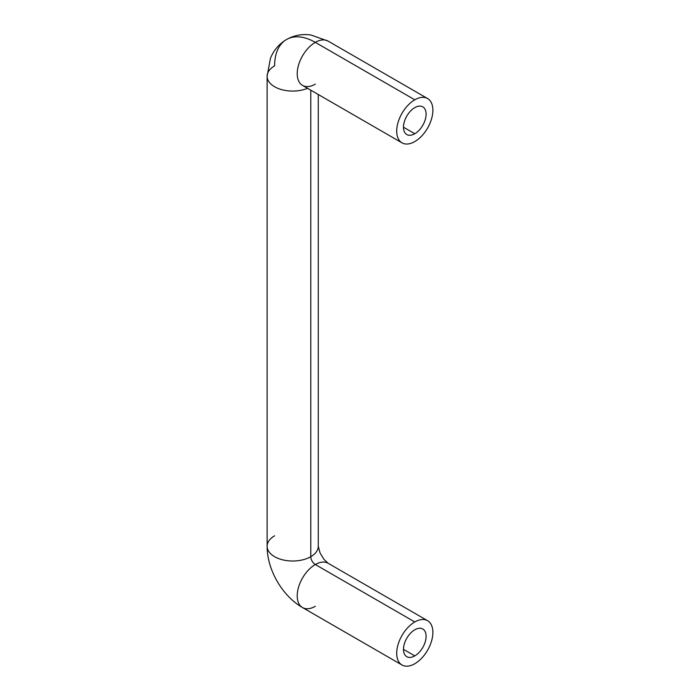 <?xml version="1.0" encoding="UTF-8"?>
<svg xmlns="http://www.w3.org/2000/svg" width="700" height="700" viewBox="0 0 700 700"><rect width="100%" height="100%" fill="white"/><g stroke="black" fill="none" stroke-linecap="round" stroke-linejoin="round"><path stroke-width="1.05" d="M315.306 606.296A25.576 14.77 -60 0 1 302.523 607.565A25.576 14.77 -60 0 1 298.594 587.064A25.576 14.77 -60 0 1 315.306 564.524A6.396 3.692 60 0 1 310.791 556.692L310.791 90.178L310.791 556.692A25.576 14.77 180 0 1 282.914 559.895A25.576 14.77 180 0 1 267.12 546.245L267.12 76.309A25.576 14.77 0 0 0 280.998 89.442A25.576 14.77 0 0 0 307.571 88.322A25.576 14.77 180 0 1 280.998 89.442A25.576 14.77 180 0 1 267.12 76.309A25.576 14.77 180 0 1 274.61 65.861A57.558 33.232 60 0 1 286.527 39.515A57.558 33.232 60 0 1 315.306 42.367A25.576 14.77 -60 0 1 328.099 41.099A25.576 14.77 120 0 0 315.306 42.367A25.576 14.77 120 0 0 298.594 64.907A25.576 14.77 120 0 0 302.523 85.409A25.576 14.77 -60 0 1 298.594 64.907A25.576 14.77 -60 0 1 315.306 42.367A57.558 33.232 -120 0 0 286.527 39.515C294.184 35.262 302.312 33.758 310.94 35L328.099 41.099L427.586 98.534A25.576 14.77 -60 0 1 431.506 119.035A25.576 14.77 -60 0 1 414.794 141.575A25.576 14.77 -60 0 1 402.001 142.844A25.576 14.77 -60 0 1 398.081 122.343A25.576 14.77 -60 0 1 414.794 99.803L315.306 42.367L414.794 99.803A25.576 14.77 120 0 0 396.707 131.127A25.576 14.77 120 0 0 414.794 141.575A25.576 14.77 120 0 0 432.88 110.241A25.576 14.77 120 0 0 414.794 99.803A25.576 14.77 -60 0 1 427.586 98.534M267.12 546.245A25.576 14.77 0 0 0 282.914 559.895A25.576 14.77 0 0 0 310.791 556.692A25.576 14.77 0 0 0 318.281 546.245A25.576 14.77 180 0 1 310.791 556.692A6.396 3.692 -120 0 0 315.306 564.524L414.794 621.959A25.576 14.77 -60 0 1 427.586 620.69A25.576 14.77 -60 0 1 431.506 641.191A25.576 14.77 -60 0 1 414.794 663.731A25.576 14.77 120 0 0 432.88 632.406A25.576 14.77 120 0 0 414.794 621.959A25.576 14.77 120 0 0 396.707 653.293A25.576 14.77 120 0 0 414.794 663.731A25.576 14.77 -60 0 1 402.001 665A25.576 14.77 -60 0 1 398.081 644.499A25.576 14.77 -60 0 1 414.794 621.959L315.306 564.524A25.576 14.77 -60 0 1 328.099 563.255A25.576 14.77 120 0 0 315.306 564.524A25.576 14.77 120 0 0 298.594 587.064A25.576 14.77 120 0 0 302.523 607.565C282.152 595.84 267.085 569.747 267.12 546.245A25.576 14.77 180 0 1 274.61 535.806M414.794 629.79A15.986 9.231 -60 0 1 426.099 636.317A15.986 9.231 -60 0 1 414.794 655.9A15.986 9.231 -60 0 1 403.489 649.372A15.986 9.231 -60 0 1 414.794 629.79A15.986 9.231 120 0 0 404.346 643.878A15.986 9.231 120 0 0 406.796 656.696A15.986 9.231 120 0 0 414.794 655.9A15.986 9.231 120 0 0 425.241 641.812A15.986 9.231 120 0 0 422.791 629.003A15.986 9.231 120 0 0 414.794 629.79M414.794 133.744A15.986 9.231 -60 0 1 403.489 127.216A15.986 9.231 -60 0 1 414.794 107.634A15.986 9.231 -60 0 1 426.099 114.161A15.986 9.231 -60 0 1 414.794 133.744L403.489 127.216L414.794 133.744A15.986 9.231 120 0 0 425.241 119.656A15.986 9.231 120 0 0 422.791 106.846A15.986 9.231 120 0 0 414.794 107.634A15.986 9.231 120 0 0 404.346 121.721A15.986 9.231 120 0 0 406.796 134.531A15.986 9.231 120 0 0 414.794 133.744M403.489 649.372L414.794 655.9L403.489 649.372M315.306 84.14A25.576 14.77 -60 0 1 302.523 85.409L302.391 85.33M402.001 142.844L302.523 85.409M427.586 620.69L328.099 563.255L323.986 559.423L320.04 552.921L318.281 546.245L318.281 94.5M402.001 665L302.523 607.565M286.527 39.515C279.029 44.012 273.656 50.304 270.419 58.389L267.12 76.309"/></g></svg>
